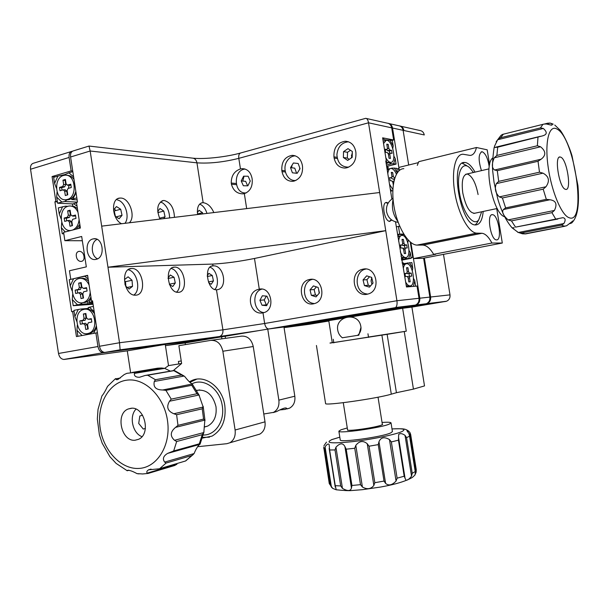 <?xml version="1.0" encoding="UTF-8"?>
<svg xmlns="http://www.w3.org/2000/svg" width="609" height="609" viewBox="0 0 609 609"><rect width="100%" height="100%" fill="white"/><g stroke="black" fill="none" stroke-linecap="round" stroke-linejoin="round"><path stroke-width="0.91" d="M328.83 321.019L309.144 324.3M285.705 327.406L343.811 318.119M351.149 316.893L425.265 304.462L415.407 305.688L427.099 303.632C429.741 302.384 430.913 300.176 430.624 297.009L449.998 294.863C450.279 297.908 449.137 300.031 446.572 301.234L411.912 307.119L424.511 385.916L413.435 389.113L396.429 392.706L387.134 334.333L404.239 331.532L413.435 389.113M405.64 307.294L405.716 307.735M400.692 126.192L419.685 130.463C422.159 130.768 423.689 132.267 424.283 134.947L403.919 130.509C403.364 127.89 401.91 126.345 399.55 125.888M424.374 258.041L430.624 297.009M443.489 254.356L449.998 294.863M324.886 320.859L324.955 321.278M324.331 320.951L324.391 321.354M306.837 323.866L306.906 324.285M74.085 311.374L72.616 311.496L76.437 336.571L95.895 332.971L97.965 346.536C98.757 350.244 100.508 352.307 103.203 352.702L63.8 359.447C61.052 359.082 59.286 357.087 58.51 353.471L30.549 169.241C30.222 165.854 31.249 163.836 33.632 163.174L71.268 151.534M57.406 201.876L54.901 201.754L71.634 311.694L72.616 311.496M221.904 338.832L221.592 336.83L185.159 342.974L165.435 345.653L218.54 337.196M184.474 342.7L190.29 341.908L184.474 342.7M218.098 337.302L103.781 352.672M221.592 336.83L165.245 344.405L127.281 350.853L64.387 359.417M97.432 332.803L95.895 332.971M72.433 151.245L72.075 151.283C69.746 151.93 68.748 153.986 69.099 157.449L71.146 170.901L52.07 176.557L55.868 201.488L54.901 201.754M76.376 256.442C77.244 263.202 85.184 262.997 83.958 256.32C83.144 249.652 75.181 249.698 76.376 256.442M57.36 201.556L55.868 201.488M55.434 176.816L52.07 176.557M72.722 171.038L71.146 170.901M129.321 222.787C136.02 216.857 129.58 198.001 120.795 198.062L119.806 198.085C110.518 198.321 111.949 219.446 121.579 223.724M115.535 210.623L114.591 208.72M174.448 217.337C174.045 207.966 170.634 202.355 164.202 200.498L163.395 200.521C157.297 202.995 156.148 209.184 159.954 219.088M158.454 212.442L157.868 211.163M213.843 212.571C211.194 206.596 207.631 203.299 203.14 202.69L202.477 202.698C198.45 203.688 196.821 207.631 197.59 214.535M363.048 269.155L362.302 269.33C348.774 272.406 353.486 297.291 367.044 294.261L368.43 293.903C381.599 290.249 376.278 265.897 363.048 269.155M309.616 279.47L309.007 279.607C296.195 282.401 300.648 306.708 313.46 303.83L314.602 303.548C327.14 300.275 322.169 276.364 309.616 279.47M216.69 289.77C228.154 289.267 224.34 264.595 212.975 265.874L212.952 265.874C203.566 265.57 207.22 290.554 216.461 289.777L222.924 329.85C223.221 333.184 222.11 335.399 219.605 336.511L120.125 349.878L104.725 352.444C102.023 352.04 100.279 349.985 99.488 346.262L92.545 300.831L91.54 301.036L87.612 275.329L72.197 279.044M135.723 295.159C147.302 294.977 143.077 267.557 131.628 268.516L131.605 268.516C119.973 268.211 123.893 296.012 135.381 295.175L135.723 295.159M127.776 287.912L127.783 287.357M178.407 292.32C188.775 292.191 184.748 266.232 174.509 267.123L174.494 267.123C164.072 266.818 167.863 293.135 178.132 292.328L178.407 292.32M170.048 284.905L170.018 284.083M93.032 238.926C83.334 240.821 86.356 261.817 95.986 259.365L96.153 259.327C105.814 257.622 103.035 236.627 93.443 238.835L93.032 238.926M97.135 239.39C90.459 242.154 90.787 256.161 97.569 258.81M244.331 193.632C250.093 191.439 252.72 186.681 252.195 179.343L252.012 178.163C250.649 172.05 247.383 168.883 242.207 168.655L240.464 168.929C234.275 171.144 231.199 175.856 231.253 183.058L231.435 184.23C233.239 190.571 237.107 193.776 243.021 193.845L244.331 193.632L246.675 208.605M294.101 181.086C300.222 178.787 303.016 173.854 302.49 166.303L302.3 165.085C300.922 158.911 297.55 155.66 292.175 155.348C284.883 156.711 281.434 161.728 281.822 170.406L282.013 171.616C283.451 177.988 286.968 181.231 292.571 181.337L294.101 181.086M346.932 167.772C353.441 165.351 356.425 160.243 355.892 152.456L355.694 151.199C354.309 144.988 350.845 141.669 345.303 141.235C337.378 142.506 333.595 147.713 333.945 156.856L334.143 158.096C335.597 164.544 339.243 167.871 345.075 168.061L346.932 167.772M259.289 289.184L258.772 289.298C245.001 291.955 249.424 315.736 262.989 312.843L263.948 312.615C275.869 309.654 271.195 286.23 259.289 289.184L254.478 258.467L385.741 230.659L107.968 267.222L119.531 342.738L120.125 349.878M82.329 240.738L64.874 240.692L63.602 232.349L80.396 228.04L76.475 202.409L77.472 202.142L70.583 157C70.233 153.529 71.23 151.466 73.56 150.826L88.998 146.053L90.162 151.009L107.968 267.222L212.693 264.085C224.987 263.461 238.918 261.588 254.478 258.467M70.728 279.112L69.456 270.754L86.326 266.871L81.682 236.475L64.874 240.692M130.547 268.752L130.09 268.767M92.568 300.968L91.54 301.036M395.134 307.712L395.614 307.507C396.916 306.281 397.35 304.02 396.923 300.732L419 298.288C419.304 301.539 418.109 303.8 415.422 305.071L395.134 307.712L269.399 328.898M225.505 338.338L225.185 336.282L105.296 352.413M284 327.246L414.463 305.33M395.507 221.843L406.485 286.976L417.043 286.07L419 298.288M371.726 277.651L371.064 280.993L371.939 284.304M318.697 289.838L319.192 293.218M385.809 161.195L386.35 161.065L385.779 160.974L391.869 199.067M352.314 152.296L351.423 157.914M299.765 167.886L299.59 169.393M392.021 140.405L393.65 139.979L382.635 137.824L386.35 161.065M334.143 158.096L337.333 158.553M337.074 157.312L333.945 156.856M292.107 165.085L291.559 167.772M243.996 176.191L242.839 181.086M366.511 118.504L386.89 123.087C389.478 123.406 391.092 124.99 391.709 127.852L368.521 122.797L396.923 300.732L264.656 323.493C265.349 326.82 266.666 328.647 268.607 328.989L268.653 328.997M240.464 168.929L238.804 158.348L368.521 122.797C368.003 119.927 367.075 118.435 365.72 118.329L240.844 152.928C226.723 156.939 204.677 159.406 193.304 158.203M391.709 127.852L393.65 139.979M388.192 203.063L386.738 202.477C381.036 201.564 384.233 221.6 389.752 221.341L391.793 220.039M101.673 226.137L379.651 192.528M389.265 123.619L398.377 125.667C400.928 125.987 402.511 127.54 403.12 130.334L392.539 128.027L399.047 168.632L396.862 168.952M398.499 168.556L398.865 170.863M392.813 190.708L390.605 191.203M399.77 226.358L396.299 226.776M398.453 226.32L399.694 234.069L398.027 234.412M399.694 234.069L403.767 234.138M410.26 242.024L412.719 257.379L411.067 257.698M412.719 257.379L411.083 257.782M349.376 316.749L379.955 311.991L370.79 313.155L425.394 303.982L415.262 305.231L284.007 327.277M344.915 317.609L341.984 317.989L345.44 317.411M284.06 327.642L344.184 317.936M348.812 316.764L346.156 317.182M415.262 305.231L416.221 304.972C418.901 303.701 420.088 301.447 419.791 298.204L429.863 297.093C430.152 300.267 428.98 302.475 426.338 303.724L425.394 303.982M413.252 257.363L419.791 298.204M392.539 128.027C391.975 125.347 390.491 123.772 388.085 123.307M429.863 297.093L423.628 258.186M408.685 165.009L403.12 130.334M352.215 155.98L351.324 155.188M368.491 337.097L333.778 342.593M387.134 334.333L330.025 343.103M404.239 331.532L406.279 331.182L402.625 308.283L411.905 307.111M402.625 308.283L351.187 316.901M343.788 318.134L328.769 320.654L332.248 342.631L330.009 343.012M406.279 331.182L368.475 337.028M333.747 342.395L332.248 342.631M325.571 403.478L325.587 403.539C324.201 406.005 377.055 398.522 391.298 394.175L396.429 392.706M496.556 239.877C502.516 240.471 498.307 214.505 492.468 214.672L492.445 214.672C486.401 213.668 490.572 240.083 496.434 239.87L496.556 239.877M489.233 166.919C487.938 158.53 485.617 153.491 482.275 151.786L481.902 151.748C478.385 153.887 478.232 160.182 481.453 170.627M483.196 211.49C482.32 220.26 479.785 224.736 475.606 224.942L475.492 224.934C460.549 225.855 449.259 160.433 464.72 162.474L465.52 162.55C468.717 163.25 471.876 166.44 475.012 172.126M403.851 168.663C395.226 168.655 390.43 186.202 394.046 206.778C397.54 227.347 408.411 244.993 417.043 245.1L422.654 245.077L481.749 233.27L476.641 233.148C468.785 232.836 458.501 214.406 454.885 193.144C451.162 171.875 455.182 153.97 463.03 154.237L470.064 155.409C473.079 155.295 475.21 152.661 476.459 147.507L487.177 149.814L489.606 164.757M481.749 233.27L481.985 233.277C485.358 233.681 488.677 236.931 491.927 243.029L433.638 254.318C430.198 248.464 426.62 245.389 422.912 245.084L422.654 245.077M417.287 165.389L418.764 161.674L476.459 147.507M418.474 162.611L398.849 167.422L399.337 170.444M410.877 242.519L413.45 258.581L435.717 254.273L433.638 254.318M496.723 208.636L502.303 243.029L423.126 258.285L413.45 258.581M502.303 243.029L491.927 243.029M406.332 286.047L407.086 286.93M402.077 262.951L403.356 262.898L402.808 264.017L403.523 263.042L402.884 264.489M403.234 263.689L411.851 262.57L412.75 268.173L409.492 262.662M402.983 264.268L406.629 263.575M413.404 286.382L414.759 280.741L415.635 286.192M406.439 263.735L407.413 262.89M412.75 268.173L412.308 270.685M413.526 278.458L414.759 280.741M401.445 258.992L402.831 258.718L401.384 258.604M401.034 256.419L402.663 258.566M397.517 234.404L398.804 234.427L397.867 236.589M398.804 234.427L404.011 234.617M408.258 240.121L407.824 242.656M401.544 259.609L406.728 258.597L404.68 257.698M401.636 260.157L411.166 258.307L406.728 258.597M408.806 258.376L410.268 252.712L411.166 258.307M409.035 250.428L410.268 252.712M382.757 138.608L385.063 139.804L392.303 140.458L393.193 146.031L389.859 139.986M393.193 146.031L392.767 148.482M393.932 156.216L395.195 158.523L396.086 164.103L393.658 163.737L395.195 158.523M393.658 163.737L391.557 163.798L389.258 162.755M386.121 161.119L387.347 162.786L386.03 162.588M383.503 138.753L382.932 139.689M386.433 165.069L391.557 163.798M386.646 166.432L396.086 164.103M386.19 163.539L387.56 163.197L387.347 162.786M387.606 169.211L392.242 168.069L396.764 168.343L397.433 172.522M397.213 172.834L394.343 168M390.232 188.859L391.701 190.952M391.1 191.089L390.582 191.036M386.723 166.912L388.245 167.505L387.476 169.561M388.04 167.102L387.073 169.089M72.935 206.124L72.425 204.274L73.598 203.672L77.061 206.207M78.614 228.497L80.045 225.756M63.762 233.399L62.263 233.78L61.334 227.667L65.224 231.93M62.263 233.78L63.823 233.795M76.551 202.866L73.598 203.672M62.582 206.695L59.248 213.972L58.319 207.867L65.452 206.185L67.911 206.291M65.452 206.185L66.754 206.778M61.334 227.667L61.707 222.574M61.09 218.776L59.248 213.972M57.916 176.077L53.668 177.333L54.597 183.431L57.916 176.077L64.866 174.585L68.893 172.834L73.613 176.869M71.771 198.199L71.71 199.585L72.882 198.983L76.034 192.688M72.821 171.677L68.893 172.834M71.71 199.585L77.13 199.866M57.611 203.216L56.683 197.11L61.874 202.036L57.611 203.216L73.141 203.931M67.348 199.516L64.744 201.518L77.472 202.135M64.744 201.518L61.874 202.036M56.683 197.11L57.056 192.033M56.431 188.242L54.597 183.431M68.962 185.418L68.513 188.333M72.882 198.983L76.825 197.887M82.36 302.757L80.418 304.333L77.533 304.82L72.281 299.575L72.646 294.459M72.045 290.63L70.195 285.834L73.56 278.739L84.681 276.25L88.168 278.937M87.65 275.588L84.681 276.25M73.56 278.739L69.259 279.706L70.195 285.834M72.281 299.575L73.217 305.703L77.533 304.82M80.418 304.333L92.941 303.419M73.217 305.703L93.07 304.234M92.682 301.699L88.686 302.521L91.16 298.555M88.686 302.521L92.804 302.498M87.475 302.879L87.49 301.333M77.313 325.145L76.962 330.276L82.078 335.529M76.719 321.308L74.861 316.513L78.249 309.501L81.126 309.022L82.778 309.73M93.542 333.412L96.633 327.566M76.962 330.276L77.876 336.305M94.205 311.656L89.409 307.233L93.405 306.426M88.686 309.281L88.191 307.591L89.409 307.233M81.126 309.022L88.45 308.443M78.249 309.501L73.933 310.377L74.861 316.513M385.893 202.607L387.971 203.459M391.435 219.78L389.189 221.463M189.292 381.828L192.322 380.313C205.408 374.55 222.399 387.453 224.82 405.579C226.304 419.989 222.041 430.175 212.016 436.128L202.454 438.084M181.238 360.97L178.407 361.411L181.238 360.954M181.954 343.217L192.863 341.375L181.954 343.217M173.245 370.653L181.627 363.482L168.518 365.621L164.658 368.384L134.391 373.401C134.079 376.019 135.784 377.306 139.499 377.276L145.246 375.433L147.705 375.22L155.417 379.704L181.505 375.037L184.131 376.058L154.313 381.455L155.417 379.704M165.245 344.405L168.518 365.621M127.281 350.853L130.615 372.601M185.159 342.974L185.41 344.61M181.627 363.482L178.879 345.699L210.821 340.355C217.032 340.081 221.044 343.712 222.856 351.241L235.104 430.007L265.006 421.839L253.245 346.521L222.856 351.241M211.293 340.286L241.537 336.13C247.589 335.856 251.494 339.32 253.245 346.521M197.468 446.724L226.868 443.695L229.837 442.789C233.993 440.223 235.744 435.96 235.104 430.007M265.006 421.839C265.623 427.533 263.903 431.621 259.853 434.095L229.837 442.789M280.216 409.887L285.248 409.385L286.778 408.51C286.192 407.223 282.782 408.243 276.562 411.577L273.243 412.582M225.185 336.282L267.747 329.111L278.861 400.128L294.825 396.215C295.411 401.818 293.645 405.807 289.526 408.182L286.953 408.936M267.747 329.111L283.961 326.972L294.825 396.215M263.788 413.998L273.494 412.384C277.674 409.956 279.462 405.876 278.861 400.128M473.459 172.492L469.828 167.932C462.132 160.197 456.133 173.443 459.437 192.505C462.368 212.183 473.505 227.347 478.773 219.788L481.643 211.818M462.201 163.242L466.715 165.64M478.377 220.481L476.687 223.457L475.089 224.896M478.095 194.553C475.758 182.837 472.188 176.001 467.377 174.029C462.886 174.562 461.348 180.843 462.764 192.87C465.74 206.771 469.836 213.546 475.035 213.219M204.198 427.13L207.722 426.072C214.178 422.349 216.933 415.894 215.989 406.698C212.876 394.541 206.421 389.09 196.616 390.346M203.33 435.016C215.38 435.389 224.927 421.002 222.285 405.899C220.062 389.029 203.771 377.443 191.964 383.837M189.886 382.353L196.707 379.163M209.481 437.171L202.668 437.391M142.567 415.148L139.811 416.038L138.715 423.453L143.29 429.063L145.406 428.401M397.814 221.349C392.95 214.779 391.374 207.471 393.087 199.409M342.327 337.774L358.876 335.156M241.225 180.942L243.349 185.753L247.871 185.829L250.269 181.063L248.129 176.237L243.608 176.191L241.225 180.942L245.655 181.345L247.635 185.821M246.165 192.939L245.412 192.962C233.46 193.304 233.178 169.782 245.145 169.074M290.531 167.65L292.404 172.811L297.162 173.321L300.047 168.663L298.159 163.486L293.401 162.991L290.531 167.65L294.764 168.16L296.621 173.268M295.905 180.431C287.463 181.718 281.685 169.074 287.014 161.096C289.092 157.853 291.825 156.094 295.22 155.82M352.177 157.404L352.337 151.512L347.998 148.642L343.529 151.649L343.377 157.51L347.686 160.395L352.177 157.404M350.487 150.286L347.518 152.28L347.366 158.104L349.246 159.36M347.366 158.104L343.377 157.51M347.518 152.28L343.529 151.649M348.706 167.148C341.451 167.125 337.515 162.961 336.899 154.663C337.789 146.838 341.641 142.544 348.462 141.783M364.433 285.583L369.419 287.151L373.043 283.048L371.657 277.384L366.656 275.839L363.055 279.942L364.433 285.583L368.293 285.286L370.462 285.971M369.526 276.73L366.923 279.683L368.293 285.286M366.923 279.683L363.055 279.942M367.699 294.117L365.255 293.66C354.088 290.744 354.644 270.708 365.963 269.033M318.119 287.425L313.399 285.903L310.027 289.861L311.344 295.342L316.041 296.88L319.443 292.929L318.119 287.425M316.421 286.877L314.137 289.541L310.027 289.861M314.137 289.541L315.439 294.984L311.344 295.342M315.439 294.984L317.182 295.555M314.351 303.625L312.143 303.175C301.782 300.336 301.965 281.305 312.394 279.371M266.948 296.172L262.365 295.761L259.914 300.298L262.03 305.246L266.613 305.68L269.079 301.135L266.948 296.172M266.3 296.111L264.237 299.925L259.914 300.298M264.237 299.925L266.339 304.835L262.03 305.246M264.07 312.577C253.138 312.097 251.296 291.498 261.969 289.108M202.774 213.911L202.523 212.708L199.067 210.288L197.354 212.556M197.499 213.949L202.523 212.708M199.638 204.122L201.64 205.134C204.038 206.931 205.812 209.686 206.961 213.409M159.444 218.052L160.852 218.981M163.615 218.646L165.054 216.827L163.821 211.079L160.007 208.522L157.708 211.369M159.642 218.182L165.054 216.827M157.845 212.594L163.821 211.079M160.373 201.929L162.915 203.102C167.216 206.52 169.447 211.46 169.599 217.923M115.109 216.218L119.128 218.753L122.028 215.342L120.711 209.268L116.471 206.55L113.533 209.938L114.659 215.122M116.129 216.865L122.028 215.342M115.413 216.408L114.226 210.965L120.711 209.268M116.555 199.508L119.783 200.833C126.428 204.83 129.435 217.969 124.936 223.32M207.288 276.532L212.282 275.496L208.872 273.342L207.25 275.702M208.445 281.959L213.447 280.939L212.282 275.496M208.75 282.743L211.201 284.266L213.447 280.939M209.968 267.176L211.399 267.876C217.489 271.378 219.651 285.476 214.703 289.473M168.099 278.511L174.06 277.255L170.284 274.994L168.069 278.016M169.363 284.22L175.285 282.995L174.06 277.255M169.508 284.586L172.766 286.504L175.285 282.995M171.274 268.402L173.146 269.224C179.952 272.946 182.144 288.011 176.473 292.099M127.266 287.463L132.518 286.359L132.039 280.269L128.111 276.806L124.639 279.447L125.051 284.738M125.857 286.238L125.5 281.67L132.039 280.269M125.401 285.842L129.078 289.047L132.518 286.359M125.5 281.67L124.761 281.023M128.118 269.779C136.888 271.058 141.334 289.793 134.094 294.84M385.505 140.451L383.168 141.151M386.928 162.268L389.562 162.679M385.817 157.746C387.278 160.502 388.801 162.032 390.377 162.344L390.826 162.367C396.87 162.611 392.972 140.968 386.844 140.291L386.258 140.253L383.548 143.526M390.445 158.469L389.806 154.496L390.217 153.08L392.082 153.392L391.595 150.347L389.775 150.027L388.824 148.375L388.192 144.402L386.776 144.135L387.415 148.124L387.05 149.54L385.101 149.213L385.596 152.288L387.446 152.608L388.397 154.26L389.037 158.249L390.445 158.469M389.699 153.171L389.364 151.062L391.595 150.347M389.364 151.062L387.621 150.758L386.745 149.639M387.621 150.758L389.775 150.027M386.89 144.82L388.192 144.402M385.246 150.111L386.951 149.532M385.352 149.251L385.223 149.981M390.141 168.647L387.195 169.85M391.252 190.389L392.105 190.853M396.406 174.159C394.876 170.756 393.193 168.86 391.359 168.472L390.94 168.449C389.22 168.64 388.177 170.383 387.804 173.679M389.501 184.268L392.858 189.544M391.975 176.846L393.33 176.534L392.691 172.553L391.29 172.362L391.93 176.359L391.473 177.805L389.638 177.577L390.133 180.667L391.968 180.881L392.912 182.494L393.277 184.786M391.389 172.956L392.691 172.553M394.076 180.492L393.84 179.054L392.112 178.848L391.252 177.775M389.859 177.607L389.737 178.186M393.84 179.054L394.51 178.848M394.708 178.201L393.33 176.534M399.991 235.828L397.928 237M401.552 257.204L404.346 257.767M400.296 251.806C401.841 255.43 403.561 257.341 405.465 257.546L405.609 257.546C411.958 257.866 408.304 234.998 402.069 235.401C400.159 235.523 399.002 237.457 398.598 241.194M400.41 244.947L400.905 248.038L402.701 248.023L403.638 249.553L404.277 253.565L405.647 253.534L405.008 249.538L405.449 247.992L407.215 247.977L406.728 244.925L404.955 244.925L404.026 243.394L403.386 239.398L402.016 239.39L402.656 243.394L402.229 244.94L400.41 244.947M402.077 239.763L403.386 239.398M403.128 248.282L404.916 248.251L404.483 245.534L402.777 245.541L402.115 244.97M404.483 245.534L406.728 244.925M403.676 249.797L405.008 249.538M404.513 264.1L402.937 264.831M406.279 285.735L408.746 286.078M405.716 282.18C407.025 284.51 408.395 285.75 409.827 285.887L410.139 285.88C416.335 285.872 412.925 263.438 406.766 263.705L406.591 263.705C405.076 263.834 404.026 265.227 403.424 267.876M409.537 277.826L409.971 276.242L411.722 276.128L411.235 273.068L409.469 273.167L408.555 271.675L407.916 267.671L406.546 267.739L407.193 271.751L406.751 273.334L404.962 273.441L405.465 276.539L407.246 276.417L408.175 277.917L408.814 281.929L410.177 281.822L409.537 277.826L408.197 278.062M407.55 276.539L409.971 276.242M409.4 276.303L408.982 273.654L411.235 273.068M408.982 273.654L406.713 273.342M406.591 268.021L407.916 267.671M88.442 333.481L90.201 333.192C93.223 332.149 95.278 329.675 96.359 325.777M83.958 309.38L83.54 309.479C72.387 311.869 76.528 336.221 87.65 333.572L88.396 333.389C99.427 330.702 94.943 306.494 83.958 309.38M94.532 313.795C92.119 310.225 89.203 308.71 85.778 309.235M88.229 328.967L87.567 324.589L88.389 322.717L91.814 322.047L91.297 318.674L88.039 319.306L86.539 317.868L85.869 313.498L83.387 313.993L84.05 318.355L83.06 320.273L79.848 320.905L80.358 324.254L83.578 323.63L85.07 325.069L85.74 329.439L88.229 328.967M88.556 322.671L91.807 322.039M91.358 319.055L89.592 319.314M85.93 313.901L83.387 313.993M85.488 313.985L86.12 318.157L85.024 320.288L79.848 320.905M81.949 320.882L82.398 323.851L80.358 324.254M82.398 323.851L85.481 323.257L87.14 324.856L87.78 329.02L85.74 329.439M87.78 329.02L88.229 328.936M82.969 302.665L85.085 302.46C87.635 301.737 89.576 299.887 90.908 296.918M89.104 285.103C86.782 280.094 83.502 277.894 79.254 278.511L79.246 278.511C67.774 280.505 71.596 305.581 82.938 302.665L83.266 302.589C87.247 301.257 89.569 297.854 90.216 292.381M88.503 281.122C86.356 278.884 83.973 277.97 81.355 278.374M83.517 298.037L82.847 293.675L83.722 291.757L87.079 291.033L86.562 287.669L83.258 288.377L81.827 286.961L81.157 282.591L78.683 283.139L79.345 287.494L78.363 289.442L75.158 290.135L75.668 293.477L78.873 292.792L80.365 294.2L81.027 298.562L83.517 298.037M86.638 288.156L84.826 288.445M81.233 283.109L78.683 283.139M80.791 283.2L81.423 287.364L80.335 289.519L75.158 290.135M77.267 290.181L77.701 293.043M78.972 292.777L80.784 292.487L82.443 294.056L83.068 298.136M71.047 230.43L71.055 230.438C60.154 232.448 57.337 208.56 68.223 206.192L69.19 206.002C73.019 205.766 75.958 207.882 77.998 212.358M69.342 221.897L70.005 226.243L72.463 225.604L71.801 221.25L72.775 219.255L75.988 218.403L75.478 215.046L72.068 215.936L70.781 214.558L70.119 210.204L67.66 210.874L68.322 215.213L67.348 217.207L64.173 218.052L64.683 221.387L67.888 220.542L69.342 221.897L71.443 221.912L72.022 225.718M68.185 220.519L69.822 220.405L71.443 221.912M70.233 210.973L69.791 211.095L70.423 215.243L69.342 217.459L66.305 218.266L66.701 220.854M66.305 218.266L64.173 218.052M69.791 211.095L67.66 210.874M75.592 215.799L73.681 216.142M72.699 230.012C76.384 228.322 78.523 224.858 79.101 219.605M76.254 229.098L79.832 224.378M77.427 208.636L74.488 206.565L71.215 206.063M66 199.729L69.053 199.607C72.387 198.511 74.648 195.763 75.828 191.355M63.534 175.468C52.838 178.003 55.373 201.541 66.153 199.714L67.203 199.508C77.853 197.232 75.638 173.687 64.912 175.209L63.534 175.468M70.895 185.045L68.946 185.418M65.559 180.325L65.117 180.454L65.749 184.596L64.676 186.834L61.646 187.701L62.027 190.183M63.549 189.825L65.216 189.764L66.762 191.249L67.325 194.949M64.653 191.173L65.315 195.512L67.766 194.819L67.104 190.472L68.079 188.455L71.283 187.542L70.766 184.192L67.31 185.144L66.084 183.789L65.422 179.449L62.978 180.165L63.64 184.497L62.674 186.521L59.507 187.427L60.009 190.754L63.26 189.833L64.653 191.173L66.762 191.249M61.646 187.701L59.507 187.427M65.117 180.454L62.978 180.165M74.009 179.449C72.083 176.625 69.708 175.255 66.883 175.346M154.397 369.191L153.955 368.894M134.391 373.401L135.152 372.365L126.893 373.325L124.259 374.535L118.009 379.43L116.722 379.75L115.299 378.882L115.687 378.592M159.406 468.778L185.539 460.983L159.406 468.778L148.558 469.821C146.838 470.955 146.381 472.059 147.18 473.124L176.953 464.248L174.159 465.657L148.116 473.437L142.643 473.962L136.956 473.604C132.016 470.879 128.682 469.866 126.954 470.559L116.106 463.396L109.909 456.681L102.167 443.162L99.404 434.887L97.326 419.007L98.041 409.355L101.916 395.919C103.37 394.335 105.25 391.145 107.565 386.357M127.388 470.696L128.826 470.239M137.025 473.627L139.019 473.901M135.122 440.223L138.547 439.31C151.329 434.103 144.523 406.173 131.026 408.281L128.172 409.004C115.124 413.739 121.374 441.951 135.122 440.223M170.406 371.132L164.643 368.376L161.621 367.996L157.685 368.179L132.092 372.449M174.486 370.554L147.705 375.22M154.313 381.455C153.065 387.05 155.866 389.897 162.717 389.988L192.208 383.997C190.175 382.825 187.724 380.381 184.847 376.651L184.131 376.058M192.337 384.233L191.782 385.291L165.907 390.346L162.717 389.988M169.523 401.232L171.228 399.123L196.989 393.749L198.976 395.02L169.523 401.232C166.15 406.957 167.589 411.128 173.839 413.747L203.178 407.033L198.976 395.02M203.178 407.033L202.241 408.806L176.618 414.729L173.839 413.747M175.59 427.366L177.988 425.364L203.566 419.076L204.86 420.111L175.59 427.366C170.238 431.758 169.888 436.074 174.539 440.307L203.809 432.557L204.86 420.111M203.809 432.557L202.249 434.674L176.671 441.51L174.539 440.307M164.666 462.094L194.096 453.553L191.85 455.524L166.112 463.038L164.666 462.094C162.329 458.897 163.319 455.989 167.635 453.393L173.687 450.949L199.303 443.809L200.049 444.205L204.038 431.789M194.096 453.553C195.801 449.343 197.621 446.313 199.546 444.463L167.635 453.393M185.608 460.998L193.35 454.413M147.713 473.452L147.18 473.124M136.013 409.149C128.857 416.213 132.549 433.38 141.958 436.653M323.935 445.727L326.493 442.134M331.433 487.147L330.177 484.574L324.627 449.32L325.077 446.778L331.433 487.147L332.712 488.395L336.252 489.788L335.254 485.693L340.69 485.929L335.011 449.952L335.955 447.219L342.448 488.388C347.587 491.296 350.586 491.181 351.454 488.037L344.907 446.587C342.928 442.743 339.944 442.956 335.955 447.219M335.011 449.952L329.621 449.982L329.18 444.692C328.495 443.329 327.132 444.03 325.077 446.778M344.907 446.587L346.209 449.183L351.941 485.472L351.454 488.037M362.401 487.017L360.505 484.665L354.75 448.247L355.808 445.377L362.401 487.017C367.098 489.666 370.911 489.141 373.85 485.457L367.242 443.74C363.17 440.345 359.363 440.886 355.808 445.377M367.242 443.74L369.039 446.214L374.824 482.701L373.85 485.457M385.588 483.371L384.02 481.072L378.235 444.623L378.981 441.723L385.588 483.371C388.603 485.997 392.089 485.221 396.063 481.049L389.471 439.576C384.355 436.592 380.861 437.308 378.981 441.723M389.471 439.576L391.351 441.928L397.114 478.179L396.063 481.049M411.532 476.147C409.446 478.978 407.588 480.341 405.959 480.25L404.186 476.223L398.446 440.17L398.682 434.491C400.067 433.121 402.184 433.402 405.031 435.336L406.553 437.62L412.232 473.269L411.532 476.147L405.031 435.336M347.267 427.96L340.987 429.794L338.863 431.18C337.972 433.928 381.021 427.899 389.372 424.07L391.031 422.882C390.696 422.197 387.705 422.06 382.049 422.463M340.225 439.835L340.241 439.904C339.388 442.888 382.452 436.927 390.772 432.877L392.424 431.598L391.031 422.882M382.262 423.834L382.597 424.519L381.683 424.983C376.408 427.351 350.32 431.256 347.45 430.114L347.488 429.33M342.448 488.388L340.69 485.929M415.277 474.221L416.145 472.165L409.773 432.23L407.474 430.548L406.934 430.761L408.913 433.555L409.583 436.211L406.553 437.62M412.232 473.269L415.224 471.564L415.399 472.302L414.965 475.043L412.422 477.395C405.937 481.201 395.325 484.421 380.595 487.033L362.515 489.666L351.477 490.549C348.995 490.824 343.925 490.572 336.252 489.788M409.773 432.23L410.633 434.331L416.251 469.592L416.145 472.165M563.888 223.526L561.559 225.109L521.73 232.912L518.297 232.486L563.888 223.526C565.822 220.062 565.479 218.121 562.876 217.687L515.511 227.134L557.859 219.042M514.209 227.743L512.062 227.827L518.297 232.486M554.411 210.448L551.921 212.663L511.469 220.884L508.119 219.895L554.411 210.448C557.471 204.175 555.987 200.612 549.942 199.76L503.43 209.526C501.595 211.97 503.156 215.426 508.119 219.895M503.43 209.526L505.622 207.89L546.319 199.326L549.942 199.76M545.961 186.765L543.198 189.163L502.41 197.971L499.319 196.882L545.961 186.765C550.011 180.957 549.029 176.42 543 173.162L496.35 183.621C494.401 188.546 495.391 192.962 499.319 196.882M496.35 183.621L498.695 181.368L539.49 172.187L543 173.162M541.119 159.215L538.029 161.278L497.302 170.68L494.584 169.995L541.119 159.215C546.182 155.364 545.991 151.222 540.571 146.792L494.242 157.807C491.63 164.004 491.745 168.061 494.584 169.995M494.242 157.807L496.868 155.432L537.359 145.764L540.571 146.792M543.312 128.469C547.491 132.168 547.171 134.65 542.368 135.929L497.705 147.18L494.79 147.5L494.409 146.442L497.652 139.743L500.59 137.748L540.472 127.882L543.312 128.469L497.652 139.743M547.719 123.231L550.216 123.064C552.371 124.152 552.789 124.86 551.457 125.188L546.41 123.977L543.951 124.091L502.638 134.376L501.169 135.228M504.671 216.728C493.305 214.299 483.127 165.321 492.567 158.112M565.243 189.254L565.753 189.391C571.843 190.838 567.093 159.649 560.866 157.206L560.166 156.993C554.045 155.516 559.07 187.481 565.243 189.254M554.761 125.035L560.318 130.364C565.86 138.152 570.603 150.674 572.057 155.965L577.933 185.608C579.441 203.718 577.774 215.715 572.932 221.6L572.856 220.991L566.583 225.794L564.269 226.167L561.559 225.109M570.26 223.237L571.744 222.947L569.826 223.663M571.744 222.947L572.932 221.6M286.192 327.36L309.402 324.262M445.659 301.478L426.155 303.883M58.51 353.471L97.965 346.536M69.099 157.449L30.549 169.241M99.488 346.262L119.531 342.738L222.924 329.85L264.656 323.493L262.989 312.843M255.582 331.167L219.027 336.648M285.134 170.786L281.822 170.406M282.013 171.616L285.377 171.989M231.435 184.23L236.406 184.656M236.17 183.484L231.253 183.058M240.844 152.928C239.139 153.392 238.454 155.196 238.804 158.348C223.396 162.184 209.435 163.684 196.943 162.839C196.288 159.817 194.713 158.233 192.223 158.089L89.112 146.061M203.14 202.69L196.943 162.839L90.162 151.009L70.583 157M212.693 264.085L212.975 265.874L211.49 266.186M381.912 335.232L391.298 394.175M417.363 245.1L476.938 233.163M357.582 335.468C360.071 333.138 361.206 330.428 360.977 327.315L360.589 325.221C357.308 311.549 335.072 316.322 337.736 330.131C338.269 333.336 339.837 335.909 342.448 337.858M388.481 154.808L389.806 154.496M387.453 148.71L388.824 148.375M392.622 181.551L393.878 181.345L392.615 181.543M392.988 182.959L393.589 182.822M402.229 244.94L400.486 245.435L402.214 244.94M402.686 243.661L404.026 243.394M402.777 245.541L404.955 244.925M407.292 273.753L409.476 273.167L407.284 273.753M407.215 271.918L408.555 271.675M405.023 273.791L406.751 273.334M86.12 318.157L84.05 318.355M85.024 320.288L83.06 320.273M85.481 323.257L83.578 323.63M87.14 324.856L85.07 325.069M85.29 288.453L83.319 288.369M81.423 287.364L79.345 287.494M80.335 289.519L78.363 289.442M82.443 294.056L80.365 294.2M69.342 217.459L67.348 217.207M70.423 215.243L68.322 215.213M74.252 216.149L72.265 215.906M64.676 186.834L62.674 186.521M65.749 184.596L63.64 184.497M69.563 185.433L67.569 185.113M127.418 380.092C109.392 381.942 96.915 403.828 99.99 426.863C102.807 449.922 120.59 469.44 138.738 468.443C156.924 467.796 170.87 445.765 167.62 421.519C164.643 397.251 145.384 377.877 127.418 380.092M120.316 378.037L115.299 378.882M135.152 372.365L161.621 367.996M181.505 375.037L173.946 370.721M165.907 390.346L171.228 399.123M196.989 393.749L191.782 385.291M176.618 414.729L177.988 425.364M203.566 419.076L202.241 408.806M176.671 441.51L173.687 450.949M199.303 443.809L202.249 434.674M199.996 444.22L171.228 452.259M166.112 463.038L159.695 468.656M185.539 460.983L191.85 455.524M339.807 437.171L331.852 439.622C324.643 443.009 331.281 443.71 351.751 441.731C371.064 439.576 395.081 434.689 401.803 431.614C406.523 429.231 403.257 428.333 391.998 428.919C404.163 428.561 404.985 428.66 408.829 431.21M324.627 449.32L323.744 448.513M354.75 448.247L346.209 449.183M378.235 444.623L369.039 446.214M398.446 440.17L391.351 441.928M397.114 478.179L404.186 476.223M374.824 482.701L384.02 481.072M351.941 485.472L360.505 484.665M329.241 483.455L330.177 484.574M398.591 437.704L405.046 478.225M415.224 471.564L409.583 436.211M329.621 449.982L335.254 485.693M521.73 232.912L525.43 233.932L564.969 226.221M511.469 220.884L515.511 227.134M502.41 197.971L505.622 207.89M497.302 170.68L498.695 181.368M497.705 147.18L496.868 155.432M503.323 134.224L500.59 137.748M557.014 129.078C549.173 124.251 544.629 141.364 548.039 166.219C551.335 191.028 561.559 215.403 569.141 217.725C587.084 225.277 574.926 137.786 557.014 129.078M540.472 127.882L542.923 124.365M537.359 145.764L537.983 137.39M539.49 172.187L538.029 161.278M546.319 199.326L543.198 189.163M555.743 219.103L551.921 212.663M550.216 123.064L546.517 123.985M446.572 301.234L427.099 303.632M63.8 359.447L103.203 352.702M365.309 269.186L362.302 269.33M312.196 279.417L309.007 279.607M261.794 289.092L258.772 289.298M104.725 352.444L120.171 349.794L219.605 336.511L259.175 330.558M268.417 329.027L395.386 307.636M395.614 307.507L415.422 305.071M348.394 141.783L345.303 141.235M294.992 155.744L292.175 155.348M244.666 168.929L242.207 168.655M95.499 238.85L93.443 238.835M172.735 267.511L174.494 267.123M129.473 268.988L131.605 268.516M201.206 203.018L202.477 202.698M161.903 200.909L163.395 200.521M118.032 198.564L119.806 198.085M416.221 304.972L426.338 303.724M316.436 345.493L325.587 403.539M422.912 245.084L481.985 233.277M462.657 162.968L464.72 162.474M417.043 245.1L476.641 233.148M481.171 151.93L481.902 151.748M491.615 214.848L492.445 214.672M398.157 235.736L398.804 234.45M387.187 168.762L387.743 167.559M192.322 380.313L194.248 379.947M178.407 361.411L178.795 363.946M289.526 408.182L286.58 408.951M276.562 411.577L273.494 412.384M478.773 219.788L476.687 223.457M196.715 390.514L199.691 389.905M204.205 426.978L207.722 426.072M489.019 168.868L465.649 174.303M497.218 208.491L473.779 213.439M347.617 430.152L343.278 402.694M333.823 342.882L333.252 339.266M382.391 424.648L378.037 397.19M368.536 337.386L367.958 333.77M392.995 198.344C388.062 201.48 385.923 205.941 386.578 211.726C388.024 217.9 391.884 221.44 398.172 222.346M358.792 335.27L360.977 327.315M388.778 162.877L390.826 162.367M390.103 153.095L388.161 153.438M387.05 149.54L385.253 150.149M403.394 257.95L405.465 257.546M407.741 286.26L409.827 285.887M90.201 333.192L88.396 333.389M85.085 302.46L83.266 302.589M83.258 288.377L85.222 288.46M72.068 215.936L74.032 216.187M67.995 199.805L66.153 199.714M67.31 185.144L69.281 185.471M115.345 378.806L107.633 386.281M127.144 470.765L128.933 470.255M132.305 372.434L153.91 368.879M146.48 375.228L174.159 370.493M199.942 444.212L171.586 452.137M148.558 469.821L151.047 469.09M147.888 473.482L175.042 465.375M126.954 470.559L128.172 470.209M131.795 408.243L128.172 409.004M158.431 368.156L161.514 368.011M174.509 370.577L183.804 375.844M192.353 384.188L199.364 395.546M203.178 406.386L205.005 420.575M323.699 446.96L329.271 483.637L332.712 488.395M338.863 431.18L340.241 439.904M398.568 437.506L405.076 478.392M409.522 435.458L415.384 472.211M416.251 469.592L410.633 434.331M335.239 487.071L329.157 448.468M331.585 439.66L339.807 437.163M566.576 225.794L524.669 233.894L522.469 233.81L517.665 232.242M512.04 227.774C506.14 220.991 501.352 211.247 497.682 198.542L494.021 182.167L492.734 171.289C492.156 166.112 492.62 158.173 494.127 147.477M496.152 141.783L500.758 135.647M553.178 124.152L551.046 123.353M503.133 134.254L543.205 124.274M547.94 123.155L544.591 123.985M572.856 220.991L572.399 221.075M562.868 217.687L561.247 218.014M495.947 147.112L540.335 136.317M559.306 157.191L560.166 156.993"/></g></svg>

